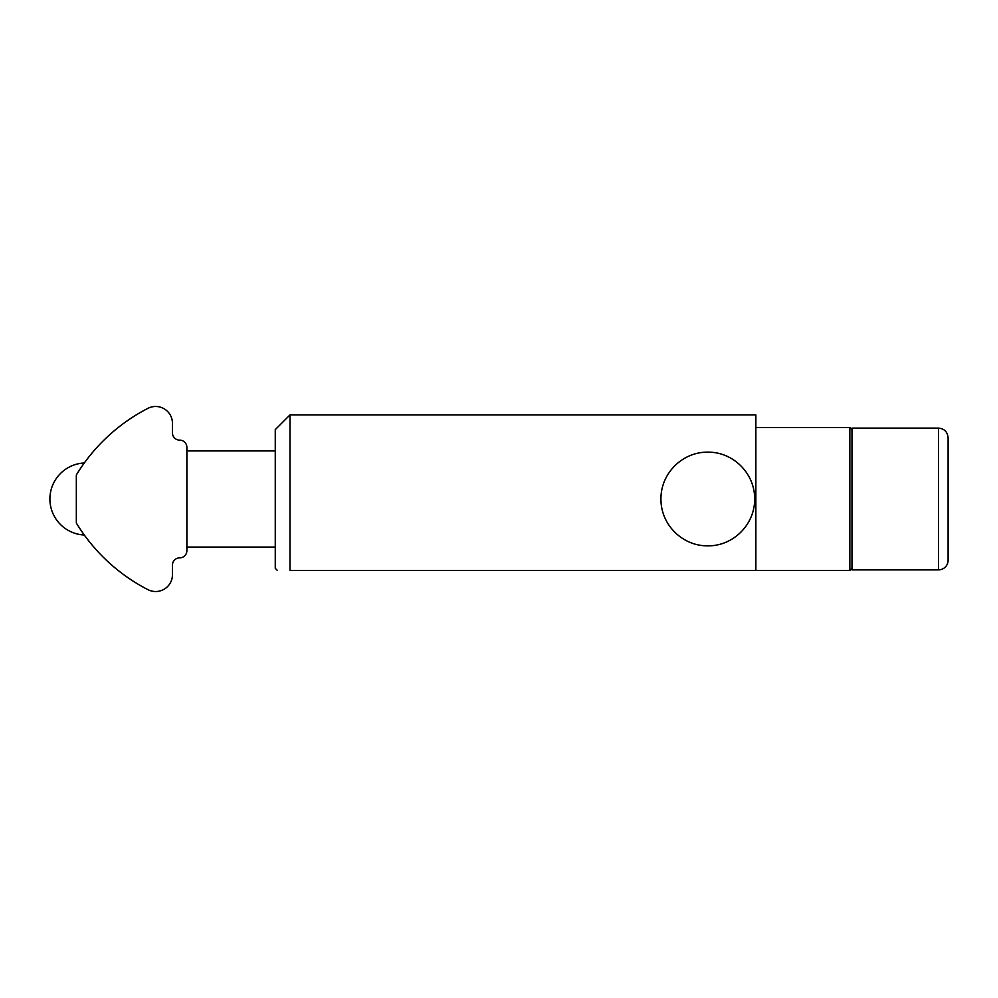 <?xml version="1.0" encoding="UTF-8"?>
<svg xmlns="http://www.w3.org/2000/svg" width="998" height="998" viewBox="0 0 998 998"><rect width="100%" height="100%" fill="white"/><g stroke="black" fill="none" stroke-linecap="round" stroke-linejoin="round"><path stroke-width="1.5" d="M84.319 535.04L82.298 532.184M147.941 589.656A180.226 180.226 0 0 1 76.335 523.027L76.335 474.973A180.226 180.226 0 0 1 147.941 408.344A16.816 16.816 0 0 1 172.454 423.314L172.454 432.92A7.211 7.211 0 0 0 179.665 440.13A7.211 7.211 0 0 1 186.876 447.341L186.876 550.659A7.211 7.211 0 0 1 179.665 557.87A7.211 7.211 0 0 0 172.454 565.08L172.454 574.686A16.816 16.816 0 0 1 147.941 589.656M84.331 462.935L86.477 460.053M948.1 560.277L948.1 437.723C947.476 431.835 944.27 428.629 938.482 428.117L851.98 428.117L851.98 569.883L938.482 569.883A9.618 9.618 0 0 0 948.1 560.277M948.1 540.617L948.1 519.808M186.876 547.066L275.261 547.066M289.994 570.494L289.994 414.894L755.86 414.894L755.86 570.494L289.994 570.494C272.978 570.494 272.978 570.494 289.994 570.494C272.978 570.494 272.978 570.494 289.994 570.494M660.938 499C660.726 524.624 682.37 546.131 707.794 545.856C733.231 546.131 754.875 524.624 754.663 499C754.875 473.376 733.231 451.869 707.794 452.144C682.37 451.869 660.726 473.376 660.938 499M277.382 570.494L275.261 568.361L275.261 429.639L289.994 414.894M851.98 568.361L849.847 570.494L849.847 427.506L755.86 427.506M938.482 569.883L938.482 428.117M84.294 462.997A36.04 36.04 0 0 0 49.9 499A36.04 36.04 0 0 0 84.294 535.003M275.261 450.934L186.876 450.934M849.847 570.494L755.86 570.494M851.98 429.639L849.847 427.506"/></g></svg>

